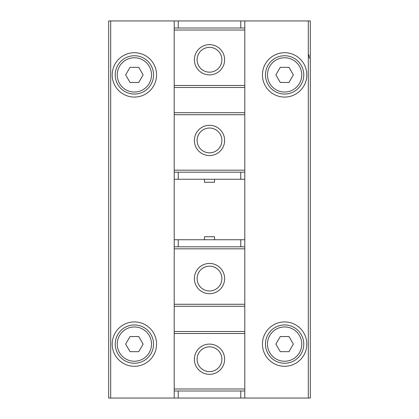 <?xml version="1.0" encoding="UTF-8"?>
<svg xmlns="http://www.w3.org/2000/svg" width="419" height="419" viewBox="0 0 419 419"><rect width="100%" height="100%" fill="white"/><g stroke="black" fill="none" stroke-linecap="round" stroke-linejoin="round"><path stroke-width="0.63" d="M306.802 344.109A22.181 22.181 0 0 1 273.528 363.315A22.181 22.181 0 0 1 273.528 324.898A22.181 22.181 0 0 1 306.802 344.109M244.79 306.294L244.79 398.05L310.327 398.05L310.327 20.95L244.79 20.95L244.79 306.294L174.21 306.294L174.21 398.05L108.673 398.05L108.673 20.95L174.21 20.95L174.21 28.01L244.79 28.01M306.802 74.891A22.181 22.181 0 0 1 273.528 94.102A22.181 22.181 0 0 1 273.528 55.685A22.181 22.181 0 0 1 306.802 74.891M156.565 344.109A22.181 22.181 0 0 1 123.291 363.315A22.181 22.181 0 0 1 123.291 324.898A22.181 22.181 0 0 1 156.565 344.109M244.79 239.747L174.21 239.747L174.21 112.706L244.79 112.706M156.565 74.891A22.181 22.181 0 0 1 123.291 94.102A22.181 22.181 0 0 1 123.291 55.685A22.181 22.181 0 0 1 156.565 74.891M308.787 54.758L309.489 58.304M204.456 179.253L204.456 182.275L214.544 182.275L214.544 179.253M204.456 239.747L204.456 236.725L214.544 236.725L214.544 239.747M153.543 344.109A19.159 19.159 0 0 1 124.804 360.696A19.159 19.159 0 0 1 124.804 327.517A19.159 19.159 0 0 1 153.543 344.109A19.159 19.159 0 0 1 124.804 360.696A19.159 19.159 0 0 1 124.804 327.517A19.159 19.159 0 0 1 153.543 344.109M130.016 336.546L125.653 344.109L130.016 351.667L138.747 351.667L143.115 344.109L138.747 336.546L130.016 336.546M153.543 74.891A19.159 19.159 0 0 1 124.804 91.483A19.159 19.159 0 0 1 124.804 58.304A19.159 19.159 0 0 1 153.543 74.891A19.159 19.159 0 0 1 124.804 91.483A19.159 19.159 0 0 1 124.804 58.304A19.159 19.159 0 0 1 153.543 74.891M130.016 67.333L125.653 74.891L130.016 82.454L138.747 82.454L143.115 74.891L138.747 67.333L130.016 67.333M303.775 344.109A19.159 19.159 0 0 1 275.037 360.696A19.159 19.159 0 0 1 275.037 327.517A19.159 19.159 0 0 1 303.775 344.109A19.159 19.159 0 0 1 275.037 360.696A19.159 19.159 0 0 1 275.037 327.517A19.159 19.159 0 0 1 303.775 344.109M280.253 336.546L275.885 344.109L280.253 351.667L288.984 351.667L293.347 344.109L288.984 336.546L280.253 336.546M303.775 74.891A19.159 19.159 0 0 1 275.037 91.483A19.159 19.159 0 0 1 275.037 58.304A19.159 19.159 0 0 1 303.775 74.891A19.159 19.159 0 0 1 275.037 91.483A19.159 19.159 0 0 1 275.037 58.304A19.159 19.159 0 0 1 303.775 74.891M280.253 67.333L275.885 74.891L280.253 82.454L288.984 82.454L293.347 74.891L288.984 67.333L280.253 67.333M174.21 239.747L174.21 306.294M209.5 344.109A15.126 15.126 0 0 1 222.599 366.793A15.126 15.126 0 0 1 196.401 366.793A15.126 15.126 0 0 1 209.5 344.109M244.79 390.99L174.21 390.99M244.79 246.807L174.21 246.807M209.5 263.441A15.126 15.126 0 0 1 222.599 286.13A15.126 15.126 0 0 1 196.401 286.13A15.126 15.126 0 0 1 209.5 263.441M209.5 266.17A12.397 12.397 0 0 1 220.237 284.768A12.397 12.397 0 0 1 198.763 284.768A12.397 12.397 0 0 1 209.5 266.17M209.5 346.832A12.397 12.397 0 0 1 220.237 365.431A12.397 12.397 0 0 1 198.763 365.431A12.397 12.397 0 0 1 209.5 346.832M244.79 398.05L174.21 398.05M244.79 331.502L174.21 331.502M174.21 112.706L174.21 28.01M209.5 74.891A15.126 15.126 0 0 1 196.401 52.207A15.126 15.126 0 0 1 222.599 52.207A15.126 15.126 0 0 1 209.5 74.891M174.21 172.193L244.79 172.193M209.5 155.559A15.126 15.126 0 0 1 196.401 132.87A15.126 15.126 0 0 1 222.599 132.87A15.126 15.126 0 0 1 209.5 155.559M209.5 152.83A12.397 12.397 0 0 1 198.763 134.232A12.397 12.397 0 0 1 220.237 134.232A12.397 12.397 0 0 1 209.5 152.83M209.5 72.168A12.397 12.397 0 0 1 198.763 53.569A12.397 12.397 0 0 1 220.237 53.569A12.397 12.397 0 0 1 209.5 72.168M174.21 179.253L244.79 179.253M174.21 20.95L244.79 20.95M174.21 87.498L244.79 87.498M308.311 398.05L308.311 20.95M110.689 398.05L110.689 20.95M151.521 344.109A17.142 17.142 0 0 1 125.81 358.952A17.142 17.142 0 0 1 125.81 329.261A17.142 17.142 0 0 1 151.521 344.109M151.521 74.891A17.142 17.142 0 0 1 125.81 89.739A17.142 17.142 0 0 1 125.81 60.048A17.142 17.142 0 0 1 151.521 74.891M301.759 344.109A17.142 17.142 0 0 1 276.048 358.952A17.142 17.142 0 0 1 276.048 329.261A17.142 17.142 0 0 1 301.759 344.109M301.759 74.891A17.142 17.142 0 0 1 276.048 89.739A17.142 17.142 0 0 1 276.048 60.048A17.142 17.142 0 0 1 301.759 74.891M244.79 333.519L174.21 333.519M244.79 388.973L174.21 388.973M244.79 248.823L174.21 248.823M244.79 304.278L174.21 304.278M240.757 239.747L240.757 246.807M178.243 239.747L178.243 246.807M240.757 398.05L240.757 390.99M178.243 398.05L178.243 390.99M174.21 85.481L244.79 85.481M174.21 30.027L244.79 30.027M174.21 170.177L244.79 170.177M174.21 114.722L244.79 114.722M178.243 179.253L178.243 172.193M240.757 179.253L240.757 172.193M178.243 20.95L178.243 28.01M240.757 20.95L240.757 28.01"/></g></svg>
